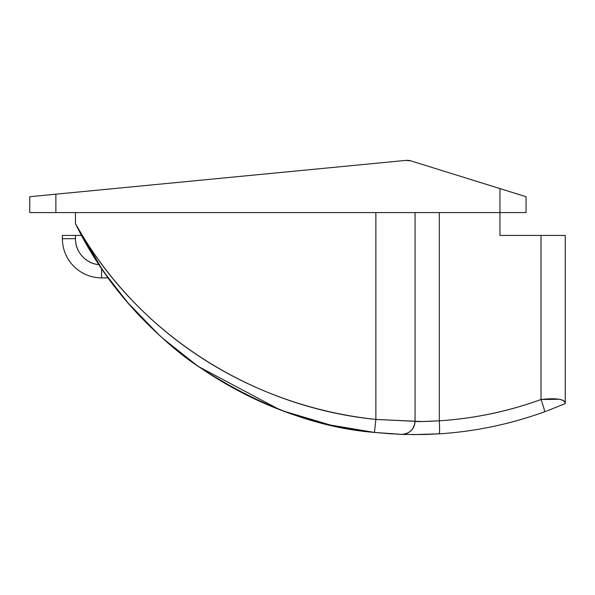 <?xml version="1.0" encoding="UTF-8"?>
<svg xmlns="http://www.w3.org/2000/svg" width="595" height="595" viewBox="0 0 595 595"><rect width="100%" height="100%" fill="white"/><g stroke="black" fill="none" stroke-linecap="round" stroke-linejoin="round"><path stroke-width="0.89" d="M405.894 160.39A13.06 13.06 0 0 1 411.033 160.925L405.894 160.39L55.871 194.186L55.871 212.579L526.069 212.579L526.069 196.714L411.033 160.925A13.06 13.06 0 0 0 405.894 160.39L29.75 196.714L29.75 212.579L499.949 212.579L499.949 235.434L541.011 235.434L541.011 399.52L559.084 399.252C563.279 399.937 565.332 401.372 565.25 403.559L565.25 235.434L541.011 235.434L541.011 399.52C508.123 411.48 474.215 418.575 439.288 420.806L439.288 212.579L439.288 420.806L422.167 421.543L415.05 421.32L415.05 212.579L415.05 421.32L375.869 419.445L422.338 421.543M547.355 410.758L565.25 403.559L565.25 235.434L499.949 235.434L499.949 188.585L411.033 160.925M559.092 399.245L541.011 399.52C508.108 411.45 474.193 418.553 439.288 420.806L439.288 420.806C424.585 421.617 416.507 421.788 415.05 421.32L375.869 419.445L375.869 212.579L375.869 419.445C345.115 416.136 315.276 409.434 286.344 399.357C256.981 389.123 229.306 375.676 203.319 359.016C176.886 342.073 152.93 322.267 131.443 299.62C109.584 276.556 90.916 251.224 75.461 223.616L75.461 212.579L75.461 223.616L76.286 225.074M399.297 434.283L374.463 432.431C317.47 427.902 258.706 405.887 198.18 366.379C176.232 351.853 152.774 330.642 127.806 302.743C106.327 277.471 88.878 251.09 75.461 223.616L101.589 268.464L105.04 273.469L127.806 302.743L159.638 335.543M162.271 337.93L197.443 365.865M198.18 366.379L278.862 409.286M284.083 411.249L330.344 425.023L374.463 432.431L393.347 433.993M412.595 434.603L439.177 433.844L424.741 434.491L404.444 434.462M541.19 399.483L541.011 399.52C543.585 406.787 544.76 410.877 544.537 411.792C544.76 410.877 543.585 406.787 541.011 399.52C556.712 397.787 564.789 399.141 565.25 403.559L561.301 405.24M544.537 411.792C510.465 424.153 475.346 431.501 439.177 433.844C439.69 432.989 439.727 428.645 439.288 420.806C439.727 428.645 439.69 432.989 439.177 433.844L412.833 434.61L439.177 433.844C475.331 431.501 510.451 424.153 544.537 411.792L544.537 411.792M102.095 269.215L108.186 277.88L99.767 265.757L101.589 268.464L101.589 277.88A39.181 39.181 0 0 1 62.401 238.699L62.401 235.434L81.56 235.434L75.461 235.434L75.461 238.699C75.461 245.423 77.722 251.276 82.244 256.259C86.766 261.235 92.374 264.054 99.067 264.701A378.77 378.77 0 0 1 81.56 235.434M106.111 274.987L108.186 277.88L101.589 277.88L108.186 277.88L101.589 268.464L101.589 277.88A39.181 39.181 0 0 1 62.401 238.699L75.461 238.699L62.401 238.699L62.401 235.434L75.461 235.434L75.461 238.699A26.12 26.12 0 0 0 99.067 264.701M55.871 194.186L29.75 196.714L29.75 212.579L55.871 212.579L55.871 194.186M29.75 196.714L37.403 195.971M499.949 188.585L509.945 191.694L499.949 188.585L499.949 212.579L526.069 212.579L526.069 196.714L509.945 191.694M550.278 398.732L554.309 398.791M564.781 403.76L563.644 404.25M563.584 404.273L561.167 405.292M549.654 409.888L549.222 410.052M549.163 410.074L547.631 410.654M546.478 411.078L544.626 411.762M392.224 433.926L374.463 432.431L401.521 434.372C409.635 433.755 414.142 429.404 415.05 421.32C414.142 429.404 409.635 433.755 401.521 434.372L404.704 434.476M431.301 434.261L412.246 434.603M374.463 432.431C247.788 419.817 130.922 338.205 75.461 223.616C137.46 335.468 254.258 407.233 375.869 419.445L374.463 432.431L375.869 419.445L415.05 421.32C414.812 427.031 412.023 431.092 406.675 433.51C401.156 434.856 402.904 434.298 399.2 434.283M412.841 434.61L431.144 434.268"/></g></svg>
